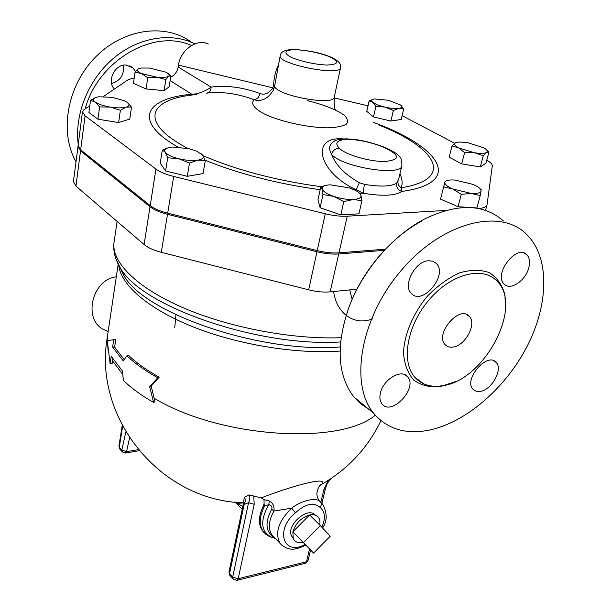 <?xml version="1.0" encoding="UTF-8"?>
<svg xmlns="http://www.w3.org/2000/svg" width="611" height="611" viewBox="0 0 611 611"><rect width="100%" height="100%" fill="white"/><g stroke="black" fill="none" stroke-linecap="round" stroke-linejoin="round"><path stroke-width="0.92" d="M108.147 331.613L102.488 328.97C82.752 317.56 92.933 278.967 116.296 276.867M330.238 536.237L313.588 553.092L303.4 542.614L320.286 525.559L330.238 536.237M303.071 542.308C298.29 543.301 295.006 542.072 293.234 538.619L292.86 531.807L313.588 553.092M292.86 531.807C295.648 523.245 301.223 517.632 309.586 514.958L292.86 531.807L303.4 542.614M319.713 524.994C320.393 521.267 319.69 518.418 317.598 516.448C315.612 514.752 312.947 514.256 309.586 514.958L320.286 525.559M292.371 537.222L291.508 535.809C286.032 525.727 307.089 506.656 314.749 514.676L315.711 515.272M322.562 528.003C327.305 521.053 327.359 513.141 322.73 504.243L320.393 501.944C321.661 503.517 321.554 505.328 320.072 507.39C325.128 511.713 325.716 518.327 321.837 527.224M305.149 544.432C283.519 556.629 274.538 529.783 295.449 512.805L291.676 508.176C278.631 520.969 274.698 532.639 279.884 543.187L282.343 545.722M320.47 501.891L320.393 501.944C317.033 496.942 301.536 500.203 291.676 508.176L273.949 511.063C274.545 506.427 272.987 503.067 269.268 500.982L264.044 499.63L264.074 504.052L263.127 506.443C258.514 516.264 258.224 524.307 262.256 530.562L264.143 532.708M175.945 314.772L174.746 327.74M481.17 189.525L480.223 195.65L471.196 193.435L461.282 194.336L452.843 189.013L471.196 193.435C477.267 193.771 480.574 192.969 481.117 191.022C481.254 189.509 479.604 187.814 476.183 185.927L472.83 184.339L454.897 180.039L451.468 179.94C447.519 180.062 445.312 180.848 444.831 182.299L440.516 199.133L444.831 182.299C444.564 184.301 447.237 186.538 452.843 189.013L443.678 186.851M359.283 192.977L360.895 195.123C360.185 193.381 357.962 191.61 354.227 189.822L349.271 187.86L330.177 184.82C324.433 185.148 321.783 186.538 322.226 189.005L320.783 186.829L325.946 185.362M333.713 196.398L322.975 194.55L322.226 189.005C323.196 191.564 327.022 194.031 333.713 196.398C340.648 198.651 347.178 199.682 353.288 199.492L343.787 201.615L333.713 196.398M360.895 195.123L361.941 200.706L353.288 199.492C359.054 199.087 361.59 197.636 360.895 195.123M200.988 153.544L202.608 155.064L196.696 151.177L189.051 148.687L172.653 147.037L170.561 147.259C165.528 148.091 163.756 149.748 165.253 152.238L162.305 150.069L168.285 147.732M205.304 160.556L197.735 160.166C202.699 159.25 204.318 157.546 202.608 155.064L205.304 160.556L203.043 173.6L187.279 176.312L165.589 170.973L167.704 157.775L165.253 152.238C167.269 154.774 171.806 156.951 178.863 158.768L167.704 157.775M197.735 160.166L189.502 163.106L178.863 158.768C186.08 160.441 192.373 160.907 197.735 160.166M131.51 107.017L126.202 107.116C129.624 105.978 129.899 104.359 127.035 102.236L131.51 107.017L129.753 119.107L118.641 122.544L120.382 110.301L110.224 107.07C117.037 108.101 122.36 108.116 126.202 107.116L120.382 110.301M127.035 102.236L124.308 100.739L112.287 97.363L99.005 96.775L96.485 97.241C92.918 98.31 92.505 99.921 95.247 102.068L90.527 100.334L96.08 97.355M110.224 107.07L99.616 106.925L95.247 102.068C98.44 104.221 103.435 105.894 110.224 107.07M165.848 79.514L157.035 77.23C162.9 77.742 166.757 77.398 168.613 76.215L165.848 79.514L164.115 90.634L146.067 88.946L147.74 77.757L141.576 73.572L157.035 77.23L147.74 77.757M168.147 73.534L170.904 75.741L168.613 76.215C169.919 75.115 169.041 73.771 165.978 72.19L149.619 68.065L141.21 68.02L138.01 68.99L139.018 68.508M141.576 73.572L135.054 72.228L138.01 68.99C136.406 70.227 137.597 71.754 141.576 73.572M375.887 106.383L372.786 102.312C375.185 104.114 379.232 105.711 384.93 107.093L375.887 106.383L373.489 116.938L366.776 111.378L369.128 100.93L373.298 99.211M400.701 105.161L403.695 109.018L398.876 108.414L393.369 110.476L384.93 107.093C390.681 108.391 395.325 108.827 398.876 108.414C402.076 107.88 402.603 106.726 400.465 104.97L388.405 100.273L374.673 98.944C371.404 99.433 370.778 100.563 372.786 102.312L369.128 100.93M461.282 194.336L458.013 206.701L476.893 207.939L480.223 195.65M458.013 206.701L440.516 199.133M361.941 200.706L358.924 213.827L340.816 214.866L343.787 201.615M340.816 214.866L320.126 207.755L322.975 194.55M320.126 207.755L317.987 199.85L320.783 186.829M187.279 176.312L189.502 163.106M165.589 170.973L160.25 163.099L162.305 150.069M118.641 122.544L97.959 119.198L88.923 112.485L90.527 100.334M97.959 119.198L99.616 106.925M146.067 88.946L133.442 83.34L135.054 72.228M164.115 90.634L169.178 86.724L170.904 75.741M393.369 110.476L390.895 121.039L401.221 119.473L403.695 109.018M390.895 121.039L373.489 116.938M452.041 145.976L455.432 142.814C453.652 144.013 454.729 145.693 458.662 147.87L452.041 145.976L449.177 157.134L461.672 163.893L464.612 152.628L458.662 147.87L474.342 152.742L464.612 152.628M486.211 149.496L488.96 152.047L486.524 152.452L483.293 155.698L474.342 152.742C480.406 153.674 484.462 153.575 486.524 152.452C488.036 151.329 487.166 149.81 483.92 147.877L467.545 142.6L459.159 141.989L455.432 142.814L456.638 142.348M483.293 155.698L480.284 166.925L485.966 163.145L488.96 152.047M480.284 166.925L461.672 163.893M356.939 289.171L330.146 291.859L338.731 253.97L384.327 250.342M78.078 146.037L73.435 181.589L75.932 186.111L144.089 244.53C147.931 247.722 153.667 250.319 161.289 252.312L308.654 289.828C316.506 291.775 323.67 292.448 330.146 291.859M77.956 146.594L80.522 150.871L150.023 206.732C153.949 209.794 159.769 212.315 167.506 214.308L316.979 251.747L308.654 289.828M338.731 253.97C332.185 254.428 324.937 253.687 316.979 251.747M278.333 65.423C275.607 70.418 274.003 77.207 273.514 85.807L274.622 86.22L280.205 55.7C277.035 63.995 340.739 76.719 340.533 67.752C341.595 64.285 338.7 60.886 331.834 57.549C322.677 53.378 310.594 50.713 295.587 49.56C285.91 49.3 280.777 51.339 280.205 55.7L280.212 55.624M385.549 147.717L384.059 147.427C400.022 154.973 400.526 159.654 385.549 161.457C370.426 161.999 345.482 154.835 339.456 148.313C335.447 148.351 332.812 150.359 331.552 154.323C342.015 167.277 401.901 176.793 401.923 165.612C401.74 160.311 401.037 157.47 399.808 157.088C398.418 154.522 393.667 151.398 385.549 147.717M384.739 147.388C374.971 143.577 365.149 140.942 355.289 139.476L346.361 138.827C339.357 139.247 335.34 140.041 334.301 141.21C329.214 144.127 328.298 148.496 331.552 154.323C335.76 165.161 345.032 174.624 359.367 182.697L364.332 184.331L363.201 193.229C382.501 196.398 395.34 195.81 401.71 191.464L401.16 187.76C402.756 183.69 402.351 179.038 399.945 173.807M398.639 179.229L396.768 183.002C396.211 187.058 397.86 189.876 401.71 191.464C465.406 182.689 439.744 146.296 373.382 122.399M398.028 181.154C397.616 183.812 398.662 186.011 401.16 187.76C455.753 179.122 436.323 147.656 379.316 125.202M343.497 138.918C309.387 135.802 318.491 172.569 356.129 189.731L359.367 182.697M353.8 189.624L356.129 189.731L363.201 193.229L359.528 193.114M273.514 85.807L272.812 87.816C268.985 93.43 264.662 95.316 259.858 93.468C259.156 97.057 257.292 99.158 254.252 99.776C237.656 93.552 221.785 91.337 206.64 93.147C209.489 92.567 210.994 90.543 211.131 87.083C208.733 89.137 204.051 91.383 197.093 93.804L191.717 94.201L195.612 94.652M208.305 44.03C197.055 38.241 180.466 49.888 178.488 65.133L178.191 67.027C177.259 71.747 174.754 75.138 170.675 77.215M103.312 96.561L128.371 79.575L134.229 77.925M445.923 210.428L347.277 216.195C340.686 216.523 333.354 215.714 325.273 213.774L173.7 176.426C165.864 174.448 159.945 171.996 155.942 169.071L85.089 115.838L82.454 111.813L83.982 109.659L89.817 105.711M486.768 160.166C490.587 162.35 492.428 164.298 492.29 166.009L487.013 204.899C486.432 206.923 483.614 208.122 478.566 208.519M402.13 115.647L454.714 143.295M334.125 97.867L368.028 105.81M178.488 65.133L272.812 87.816L273.537 89.893L274.622 86.22C276.08 95.606 334.515 106.283 334.27 97.149L340.51 67.844M307.425 100.655C323.822 104.702 336.012 109.506 344.008 115.074C347.682 118.565 348.469 121.604 346.376 124.186C342.527 126.332 336.157 127.554 327.267 127.844C307.845 127.584 281.304 121.81 265.121 114.356C254.1 108.743 250.258 103.381 254.252 99.776C261.821 101.9 268.252 98.608 273.537 89.893M78.101 145.471L80.66 149.817L150.207 205.609C154.125 208.656 159.952 211.185 167.689 213.17L317.224 250.609C325.189 252.549 332.445 253.298 338.983 252.839L385.426 249.173M333.598 291.516C335.088 301.865 339.273 309.8 346.147 315.322M346.269 315.421C354.304 321.378 363.163 322.509 372.863 318.805M352.127 299.382L349.729 289.897M153.575 402.42L155.011 401.801L151.192 386.091L149.672 386.648L157.76 377.758C145.212 370.778 134.916 363.453 126.867 355.793L123.346 360.979L112.615 347.117L113.73 339.716L107.299 340.602L110.11 363.621L111.217 356.305L122.284 370.701L123.475 380.477C131.35 388.145 141.385 395.462 153.575 402.42L149.672 386.648M110.11 363.621L112.111 363.576L112.814 358.94M126.867 355.793L128.73 355.533C136.673 363.079 146.831 370.289 159.204 377.163L157.76 377.758M159.204 377.163L151.192 386.091M112.615 347.117L114.616 347.079L115.746 339.685L113.73 339.716M114.616 347.079L124.216 359.68M244.224 497.438L248.906 494.902C250.258 496.651 250.143 499.256 248.555 502.708L244.201 504.327L243.598 502.754L228.98 571.911L229.545 573.569L244.201 504.327C245.653 501.173 245.66 498.874 244.224 497.438L243.598 502.754M321.905 503.273L325.503 488.41L323.891 489.61L320.806 502.387M325.503 488.41C326.923 485.111 325.625 484.592 331.513 478.222L331.605 478.153M309.571 548.968L306.485 561.753L238.16 578.732L254.214 504.281L248.555 502.708L232.676 577.158L229.545 573.569L230.057 575.646M248.906 494.902L261.34 497.896L264.044 499.63M242.208 509.337L236.113 502.884L242.842 506.336M319.965 485.554L322.264 483.973L322.585 482.041C320.248 477.367 278.379 490.908 261.34 497.896M243.568 502.891L234.54 502.105M274.102 537.092L271.803 534.678C267.939 528.5 268.649 520.625 273.949 511.063L271.689 509.192C264.655 522.856 265.594 532.303 274.515 537.527M269.268 500.982L268.802 504.587C271.521 505.434 272.483 506.97 271.689 509.192M264.074 504.052L264.471 506.259L268.802 504.587C259.538 521.351 260.828 532.402 272.674 537.749L275.217 538.276M263.127 506.443L264.471 506.259C259.354 516.478 258.888 524.864 263.058 531.41L265.846 534.312M422.002 220.953C392.506 236.404 364.507 268.359 350.943 302.208M442.143 385.778C484.248 381.05 524.23 305.92 496.651 280.793C482.354 265.8 450.872 274.011 429.014 299.886C406.972 325.564 400.877 361.559 414.739 377.163C421.506 384.67 430.64 387.542 442.143 385.778M427.99 430.373C405.139 434.513 387.053 428.838 373.726 413.357C349.278 384.372 360.223 318.155 401.228 270.406C441.944 222.343 499.745 207.694 526.224 233.99C549.976 256.75 548.968 303.858 527.224 346.124C505.473 388.451 465.124 423.224 427.99 430.373M428.517 260.737L432.855 261.218L436.277 263.41C448.512 274.988 422.117 306.447 411.211 293.272C402.527 285.138 415.213 261.126 428.517 260.737M380.477 392.797C383.395 379.24 401.633 368.57 407.59 376.743C418.275 388.023 391.376 416.626 381.997 403.894C379.874 401.152 379.37 397.456 380.477 392.797M480.2 391.391L476.129 391.231L473.029 389.291C463.191 379.675 487.334 351.562 496.109 362.392C503.296 369.097 491.74 390.047 480.2 391.391M528.645 268.252C525.277 280.999 510.185 290.859 504.182 284.092C493.108 274.37 516.7 243.636 526.774 254.68C529.653 257.75 530.279 262.272 528.645 268.252M452.812 347.101C449.612 347.514 447.061 346.712 445.167 344.68C434.375 334.164 459.541 304.576 469.248 316.345C477.191 323.715 465.185 346.032 452.812 347.101M368.685 409.171L360.681 403.795L353.792 396.814C337.448 375.33 335.806 345.536 348.873 307.432C362.338 270.978 392.354 235.838 424.087 219.257C457.272 203.073 483.721 203.646 503.433 220.983M191.526 42.327C165.619 22.813 123.246 28.457 95.171 57.419C66.943 86.197 59.191 132.297 76.001 161.694M111.599 83.554C120.482 80.751 124.415 74.634 123.384 65.194M85.143 108.88C98.165 60.306 154.155 28.121 191.449 45.535M194.878 43.87C171.072 31.932 138.124 37.294 113.211 58.534C88.297 79.758 74.359 114.662 78.239 144.387M114.44 89.015C106.482 81.5 114.731 64.109 125.919 64.98L132.915 67.806L135.52 71.579M295.449 512.805C305.492 503.701 313.703 501.898 320.072 507.39M296.579 49.712C307.554 50.461 318.14 52.63 328.344 56.22C339.899 61.581 339.25 64.529 326.404 65.064C315.07 64.346 304.156 62.108 293.67 58.358C282.114 53.516 283.855 49.407 296.579 49.712M339.456 148.313C334.286 143.111 336.806 140.064 347.017 139.171C359.658 139.743 372 142.5 384.059 147.427M396.768 183.002C391.346 186.569 380.531 187.004 364.332 184.331M321.149 186.706C276.684 180.65 237.328 170.324 203.081 155.729M187.745 148.381C137.353 121.948 148.794 98.539 196.696 94.545M170.148 80.583L191.717 94.201C145.105 98.493 132.022 120.779 177.793 147.014M205.189 160.25C239.268 174.02 277.593 183.842 320.164 189.723M259.858 93.468C242.857 87.258 226.62 85.128 211.131 87.083L178.191 67.027M338.983 252.839L347.277 216.195M317.224 250.609L325.273 213.774M167.689 213.17L173.7 176.426M150.207 205.609L155.942 169.071M80.66 149.817L85.089 115.838M122.704 374.329L112.523 360.841M375.269 415.19C339.594 445.595 219.135 437.827 154.102 398.189M118.763 265.227C120.558 284.604 147.847 308.754 192.778 326.748C237.671 344.696 296.304 354.288 340.052 351.065M108.002 349.859L107.337 337.043M305.088 563.365L237.152 580.297L238.16 578.732L232.676 577.158L233.203 579.251M308.081 560.44L305.416 563.281L308.081 560.44L310.602 550.022M328.168 480.567L323.891 489.61M228.98 571.911L229.782 575.325L232.913 578.915L236.831 580.374M254.214 504.281L253.741 495.895M138.201 449.65L126.523 451.644L125.385 453.064M125.813 431.893L121.826 450.078L126.523 451.644L129.57 437.896M119.886 449.146L119.29 447.168L121.826 450.078L122.429 452.071M122.223 425.447L118.916 446.145L119.29 447.168L122.635 426.234M505.366 311.457L504.976 294.861C502.234 285.047 497.071 277.669 489.487 272.705C480.712 269.535 470.707 269.604 459.457 272.926C448 278.165 437.186 286.055 427.028 296.602C412.944 313.794 404.367 334.332 403.481 352.562C404.291 364.003 407.713 373.184 413.754 380.111C421.055 385.35 429.8 387.55 439.996 386.725L455.485 381.585M341.068 337.692C292.295 339.655 228.461 327.488 182.261 307.371C136.001 287.208 111.339 261.714 114.02 242.491L114.112 241.841M115.907 258.743L120.375 267.924C140.599 305.981 258.079 347.3 340.571 341.954M340.19 346.933C260.599 353.586 143.784 313.199 123.728 275.263L119.298 266.098M161.289 252.312L167.506 214.308M75.932 186.111L80.522 150.871M144.089 244.53L150.023 206.732M108.162 331.483L102.488 328.97M291.508 535.809L293.234 538.619M274.148 537.145L279.884 543.187C289.347 552.588 296.663 549.106 305.874 545.172M398.639 179.237L401.885 165.78M335.324 109.506C334.332 108.353 333.973 104.267 334.248 97.256M485.524 210.344L486.975 205.036M78.093 145.555L82.454 111.813M118.19 264.158L107.231 337.761C93.254 417.962 160.449 500.837 243.583 502.822M320.21 501.814C317.995 499.554 316.872 496.69 316.849 493.237C317.827 487.914 319.629 484.828 322.264 483.973C348.369 468.736 367.937 447.634 380.966 420.651M243.568 502.914C237.939 503.403 235.456 503.388 236.113 502.884M262.256 530.562L268.069 535.855L271.872 537.52L274.973 538.008M118.916 446.145L119.603 448.825L122.139 451.735L125.629 453.018L139.079 450.719M414.747 377.163L423.507 383.769M469.248 316.345L466.506 314.505M373.733 413.364L353.792 396.822M526.774 254.68L523.91 252.992M496.109 362.392L493.848 360.811M407.59 376.743L405.055 374.787M436.277 263.41L432.916 261.241M129.769 65.774L132.915 67.806M117.106 221.403L114.02 242.491C112.974 250.861 115.089 259.339 120.375 267.924L123.728 275.263L119.366 266.213"/></g></svg>

